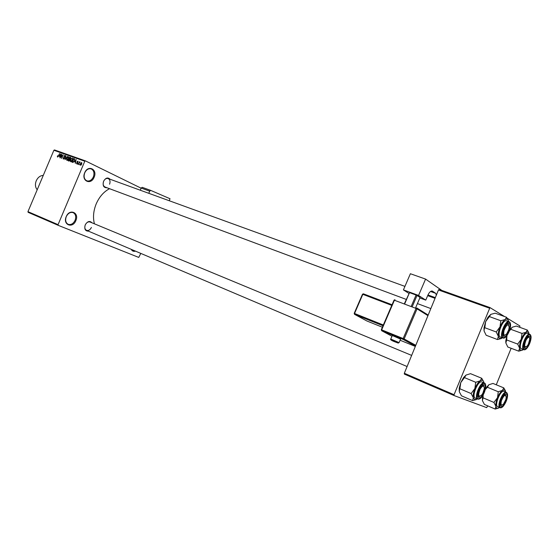 <?xml version="1.0" encoding="UTF-8"?>
<svg xmlns="http://www.w3.org/2000/svg" width="559" height="559" viewBox="0 0 559 559"><rect width="100%" height="100%" fill="white"/><g stroke="black" fill="none" stroke-linecap="round" stroke-linejoin="round"><path stroke-width="0.84" d="M94.115 177.245C90.949 185.497 81.027 180.934 84.702 172.773C87.98 164.43 97.79 169.244 94.115 177.245M84.73 172.829C83.473 176.7 84.185 179.376 86.876 180.843C89.566 181.486 91.725 180.18 93.36 176.93C94.625 173.038 93.898 170.362 91.173 168.902C88.511 168.28 86.359 169.587 84.73 172.829M75.856 220.616C72.684 228.876 62.531 224.83 66.221 216.64C69.505 208.29 79.546 212.581 75.856 220.616M66.262 216.654C65.04 220.302 65.683 222.859 68.177 224.32C71.021 225.095 73.327 223.754 75.095 220.302C76.324 216.64 75.675 214.083 73.138 212.623C70.322 211.875 68.03 213.217 66.262 216.654M135.488 251.145C133.573 251.69 132.148 251.089 131.211 249.321M131.61 249.496L132.839 250.467L134.384 250.67M88.49 231.174C85.227 231.119 84.143 229.036 85.227 224.914C87.435 221.231 89.706 220.532 92.032 222.831M90.097 222.028L90.083 222.021C88.119 221.504 86.505 222.468 85.254 224.921C84.381 227.52 84.814 229.33 86.561 230.35C88.539 230.881 90.153 229.917 91.41 227.457M107 187.754C103.625 187.789 102.479 185.644 103.576 181.305C105.63 177.79 107.803 177.105 110.095 179.25M109.592 184.211C110.5 181.451 110.004 179.558 108.118 178.531C106.252 178.097 104.743 179.041 103.59 181.354C102.681 184.107 103.17 185.993 105.043 187.027M117.816 243.633L117.439 243.472M94.422 223.817C92.794 217.514 93.395 210.869 96.204 203.895C99.32 196.81 103.757 191.744 109.522 188.697M141.092 188.173L85.415 160.88L84.793 161.223L58.059 224.648L58.241 225.354L28.146 212.343L27.95 211.651L58.059 224.648M84.793 161.223L53.888 150.273L54.502 149.945L85.415 160.88M140.812 253.402L138.737 257.419L58.241 225.354M79.755 164.353L79.301 164.807L79.755 164.353M79.189 163.144L78.365 164.465L79.511 161.747L79.56 162.264L80.203 162.11L79.189 163.144M78.155 163.78L77.694 164.227L77.925 163.696M77.68 163.27L76.702 163.927L76.548 162.865L76.925 163.556L77.415 163.249L77.072 161.712L77.925 161.125L78.134 162.096L77.764 161.516L77.324 161.74L77.68 163.27M74.557 161.817L76.164 159.385L75.339 163.375L75.36 162.103L74.557 161.817M70.727 161.775L70.315 160.957L70.623 159.601L72.384 157.987L72.418 160.195L71.629 161.446L70.727 161.775M66.961 160.419L66.556 159.601L66.863 158.26L68.61 156.646L68.645 158.84L67.856 160.091L66.961 160.419M57.549 157.03L57.542 155.716L57.724 156.597L58.094 156.415L59.617 153.501L58.569 155.989L57.549 157.03M53.888 150.273L27.95 211.651M59.191 156.303L60.763 153.914L59.932 157.834L59.967 156.583L59.191 156.303M61.658 155.067L60.19 157.924L61.742 154.256L61.686 157.624L63.153 154.759L61.602 158.435L61.902 155.192M64.558 158.323L63.342 159.112L63.174 157.624L63.565 158.7L64.327 158.246L63.88 156.122L64.949 155.346L65.172 156.688L64.781 155.779L64.019 156.618L64.558 158.323M67.513 156.31L65.019 159.664L65.899 155.737L65.298 159.266L67.513 156.31M70.057 160.223L68.904 161.062L68.191 160.803L69.756 157.107L70.539 157.386L70.707 158.518L70.057 160.223M74.305 160.845L72.642 162.41L71.964 162.166L73.529 158.449L74.515 158.882L74.305 160.845L74.284 159.301L73.578 158.966L72.377 161.817L73.606 161.628L74.081 160.754M81.761 164.087L80.461 165.275L80.44 163.647L81.691 162.473L81.761 164.087M487.7 405.855L486.679 407.637L454.062 395.548L404.36 374.097L404.332 373.265L454.062 394.703L454.062 395.548M489.391 308.142L438.466 289.967L439.053 289.436L489.964 307.583L454.062 394.703M438.466 289.967L404.332 373.265M519.688 327.281L519.919 325.988L507.153 318.148M504.567 316.555L489.964 307.583M511.136 348.278L496.273 384.795M57.954 156.953L57.304 156.646M60.106 154.913L59.443 155.905L60.072 156.129L60.498 154.256L60.106 154.913M60.26 156.296L59.443 155.905M66.919 159.783L66.556 159.601M68.387 157.065L67.087 158.344L67.143 159.986L68.422 158.749L68.387 157.065M70.769 157.603L69.756 157.107M69.798 157.624L69.337 158.728L70.022 158.931L70.448 158.497L69.798 157.624M70.217 159.154L69.337 158.728M69.148 159.161L68.603 160.454L69.344 160.671L69.826 160.147L69.148 159.161M69.589 160.929L68.603 160.454M70.217 159.615L69.77 159.406M69.63 160.894L69.092 160.629M70.686 161.132L70.315 160.957M72.691 159.343L72.153 158.407L70.623 159.601M72.411 160.202L72.446 159.224M70.853 159.692L70.881 161.327L71.447 161.6L70.909 161.341L72.195 160.098M74.571 158.952L73.529 158.449M73.355 162.285L72.377 161.817M74.668 159.441L74.193 159.21M74.668 159.49L74.284 159.301M73.397 162.25L72.796 161.963M75.493 160.405L74.822 161.411L75.465 161.642L75.898 159.734L75.493 160.405M75.661 161.817L74.822 161.411M81.523 162.858L80.678 163.731L80.65 164.898L81.516 164.032L81.523 162.858M81.111 165.115L80.671 164.905M518.717 351.157L507.81 347.013L505.86 342.967L506.685 339.949L517.676 344.071L519.611 348.166L518.717 351.157L522.309 350.193M509.347 331.082L512.275 327.211L516.341 326.065L527.305 330.041L526.089 332.249L528.15 331.969L529.191 334.079M529.75 335.903C532.566 337.245 527.284 350.241 524.663 348.411L523.888 345.728L527.088 337.315L529.75 335.903M524.251 347.453L525.705 347.097L524.251 347.453M529.373 337.454L528.772 336.343L528.143 336.245L529.373 337.454M527.528 333.499L527.333 333.402C523.979 331.725 517.872 347.328 521.323 348.753L521.624 348.865M510.989 329.391L522.008 333.43L521.261 339.278L517.676 344.071M523.315 349.515L522.777 349.927C521.072 350.968 520.017 350.381 519.611 348.166C519.339 345.755 519.891 342.793 521.261 339.278C522.728 335.819 524.335 333.478 526.089 332.249L522.008 333.43M528.849 332.836L527.305 330.041M506.685 339.949L506.985 335.54M505.86 342.967L505.783 340.899L506.866 335.707M509.794 329.761L512.275 327.211M528.311 344.302L529.771 339.313C529.492 336.336 528.269 336.56 526.096 339.991C523.909 345.993 524.3 347.984 527.249 345.951L528.311 344.302M508.704 329.775L509.165 327.399C508.452 323.354 506.761 324.304 504.092 330.257C503.163 335.19 504.057 336.357 506.768 333.758L508.704 329.775M507.251 323.801L507.907 323.815L508.767 325.135L508.075 323.892L507.251 323.801M504.952 335.225L503.435 335.673L502.925 335.253L503.435 335.673L504.952 335.225M501.395 400.726C500.508 404.947 501.227 406.044 503.554 404.01L505.797 399.664L506.23 397.449C505.525 393.955 503.911 395.052 501.395 400.726M501.982 405.121L500.249 405.156L501.982 405.121M504.686 394.284L505.888 395.548L504.686 394.284M480.09 389.169C477.791 395.548 478.336 397.491 481.725 395.01L482.836 393.284L484.29 388.736C484.122 385.06 482.717 385.2 480.09 389.169M479.867 396.422L478.336 396.806L477.84 396.359L478.357 396.813L479.867 396.422M482.487 385.011L483.144 385.053L483.961 386.423L483.151 385.053L482.487 385.011M502.471 337.846L499.585 338.6L498.342 336.329L497.51 339.544L501.514 338.481M503.722 336.609L502.848 333.269L505.86 325.268C507.146 323.598 508.222 322.983 509.095 323.423C512.226 324.933 506.643 338.628 503.722 336.609M506.796 320.908L506.559 320.796C502.827 318.972 496.42 335.393 500.242 336.993L500.598 337.133M507.872 323.801L507.858 323.43M484.059 330.97L483.989 328.007L484.304 328.615L484.059 330.97L486.183 335.267L497.51 339.544M496.231 331.969L498.342 336.329C497.992 333.751 498.544 330.607 499.998 326.903L496.231 331.969L484.814 327.721L485.638 321.621L489.363 316.59L500.808 320.74L499.998 326.903C501.542 323.249 503.275 320.796 505.182 319.538L500.808 320.74M484.304 328.615L484.814 327.721M489.363 316.59L490.837 314.354L495.19 313.187L506.58 317.281L505.182 319.538C507.02 318.546 508.166 319.217 508.627 321.544M508.306 320.377L506.58 317.281M483.989 328.007L485.638 321.621L488.112 317.058L490.837 314.354M495.162 409.055L484.422 404.45L482.396 400.579L483.109 397.847L493.925 402.438L495.938 406.351L495.162 409.055L498.488 408.119M485.324 389.49L487.42 387.254L488.832 384.767L492.975 383.439L503.778 387.869L502.436 390.385L504.595 389.868L505.797 392.145M506.154 393.92C509.151 394.85 503.848 407.881 501.053 406.47L500.207 403.654L503.603 395.325L506.154 393.92M500.074 407.693L500.039 407.679C496.35 406.582 502.911 390.51 506.293 392.348L503.959 391.391C500.564 389.539 494.016 405.589 497.72 406.686L497.748 406.7M487.42 387.254L498.272 391.754L497.503 397.687L493.925 402.438M499.536 407.462L499.306 407.637C497.531 408.846 496.406 408.412 495.938 406.351C495.602 404.087 496.126 401.201 497.503 397.687C498.97 394.207 500.612 391.775 502.436 390.385L498.272 391.754M505.511 390.937L503.778 387.869M483.109 397.847L483.158 394.913M482.396 400.579L482.71 395.653M485.491 388.722L488.832 384.767M477.316 398.958L474.675 399.727L473.326 397.708L472.621 400.607L476.338 399.566M478.77 397.854L477.819 394.34L481.047 386.444L484.164 384.62C487.49 385.668 481.893 399.412 478.77 397.854M483.116 385.046L483.109 384.669M459.274 391.712L459.212 388.232L459.645 389.148L459.274 391.712L461.482 395.821L472.621 400.607M471.125 393.55L473.326 397.708C472.907 395.297 473.424 392.236 474.877 388.526L471.125 393.55L459.903 388.778L460.756 382.594L464.459 377.604L475.716 382.279L474.877 388.526C476.436 384.858 478.204 382.3 480.188 380.861L475.716 382.279M459.645 389.148L459.903 388.778M464.459 377.604L466.073 375.04L470.517 373.671L481.725 378.268L480.188 380.861C482.131 379.68 483.353 380.204 483.87 382.44L483.933 382.803M483.661 381.671L481.725 378.268M459.212 388.232L460.756 382.594L463.635 377.444L466.073 375.04M481.914 381.972L481.893 381.965C478.106 379.931 471.181 396.848 475.297 398.099L475.332 398.113M39.319 184.749L41.282 180.096M43.267 175.393C40.206 175.589 37.865 177.392 36.237 180.809C34.924 184.358 35.245 187.335 37.208 189.739M399.119 342.534L400.593 339.103L392.285 335.519M418.558 295.438L403.423 289.89L410.383 273.735L425.581 279.088L418.558 295.438L425.755 300.127L419.83 297.947M408.832 293.37L403.423 289.89M415.721 307.534L420.054 297.444L417.035 295.487L412.402 306.283M404.548 303.327L409.509 292.637L404.863 303.446M411.41 305.906L416.078 295.047L409.509 292.637M416.078 295.047L417.035 295.487M430.549 291.484L435.747 293.349L432.296 291.057C430.772 290.806 429.291 292.196 427.859 295.222L425.755 300.127M441.848 290.435L425.581 279.088M435.747 293.349L436.313 295.229M427.67 295.648L435.042 298.331M142.21 187.335L150.734 190.402L149.665 191.136L141.134 188.055L142.21 187.335L150.769 190.416L170.027 198.738L169.244 200.744M149.665 191.136L148.813 193.316M141.134 188.055L140.288 190.221M64.69 157.652L64.054 157.352M70.266 159.119L69.763 158.882M77.771 162.983L77.296 162.753M521.47 348.823L523.678 349.641C520.247 348.222 526.361 332.598 529.701 334.268L529.897 334.359M530.142 334.932C527.144 332.647 520.918 347.957 524.265 349.382C527.298 351.485 533.398 336.49 530.142 334.932M509.382 321.872C513.267 324.59 506.782 339.816 502.869 337.999L502.688 337.916C498.887 336.315 505.301 319.867 509.018 321.684L509.256 321.795M503.303 337.636C506.685 339.956 513.12 324.15 509.515 322.396C506.168 319.874 499.585 336.029 503.303 337.636M506.552 392.949C503.345 391.146 497.098 406.505 500.654 407.448C503.89 409.069 510.004 394.025 506.552 392.949M484.332 382.971L484.332 382.971C488.293 384.278 483.095 400.09 477.749 399.147L477.707 399.126C473.606 397.889 480.544 380.931 484.318 382.964L481.893 381.965M478.35 398.881C481.956 400.67 488.419 384.809 484.583 383.586C481.006 381.608 474.402 397.812 478.35 398.881M477.742 399.14L475.297 398.099M390.776 339.04L399.077 342.632L398.225 343.058M393.047 340.655C389.965 339.516 391.021 340.075 396.212 342.325C399.329 343.478 398.274 342.919 393.047 340.655M435.321 297.64L427.97 294.963M432.582 291.204L431.995 290.987M427.949 315.639L417.042 308.861L404.122 338.971L415.791 345.301M416.071 308.421L394.409 300.253L381.657 329.845L403.144 338.53L416.071 308.421L417.042 308.861L416.748 307.925L416.071 308.421M400.104 340.228L415.33 346.426L400.104 340.235M415.47 346.084L403.151 339.418L381.678 330.725L391.978 336.232L381.643 330.711L381.301 329.712L381.643 330.711L381.301 329.712L394.039 300.134L394.996 299.729L394.081 300.204M416.895 308.03L428.187 315.059L416.839 307.988M391.775 305.389L362.826 294.327L354.532 313.487L383.327 325.01M362.539 294.286L363.42 293.824L392.055 304.753L363.42 293.824L362.491 294.223L354.203 313.368L354.532 314.333L366.907 320.992L382.377 327.211L366.942 321.006M383.006 325.75L354.567 314.354L354.203 313.368L354.532 314.333L366.795 320.929M363.357 293.81L362.567 294.237M403.151 339.418L404.122 338.971L403.144 338.53L403.151 339.418M394.94 299.715L394.109 300.148M70.315 157.813L70.825 158.057M69.679 159.35L70.217 159.608M74.116 159.168L74.668 159.434M80.65 164.898L81.104 165.122M527.333 333.402L529.939 334.38M523.832 349.71C527.5 351.178 533.461 337.168 530.023 334.429M528.283 336.148L528.632 336.273L528.283 336.148M510.234 329.167L511.059 328.825M505.783 340.899L505.965 341.269M507.907 323.815L507.467 323.654L507.907 323.815M404.933 286.39L108.118 178.531M430.835 308.582L417.419 303.579M406.239 299.407L103.799 186.559M85.331 229.833L407.092 366.536M90.083 222.021L411.655 355.398M482.703 384.871L483.144 385.053L482.703 384.871M502.869 337.999L500.417 337.077M509.298 321.816L506.559 320.796M488.112 317.058L489.363 316.562M497.72 406.686L500.081 407.693C503.491 409.356 510.367 395.122 506.314 392.362M487.05 386.472L487.63 386.255M482.312 398.071L482.578 398.665M463.635 377.444L464.55 377.115M392.334 335.414L390.811 338.943C389.882 339.572 391.684 340.704 396.233 342.332L398.008 343.009"/></g></svg>
